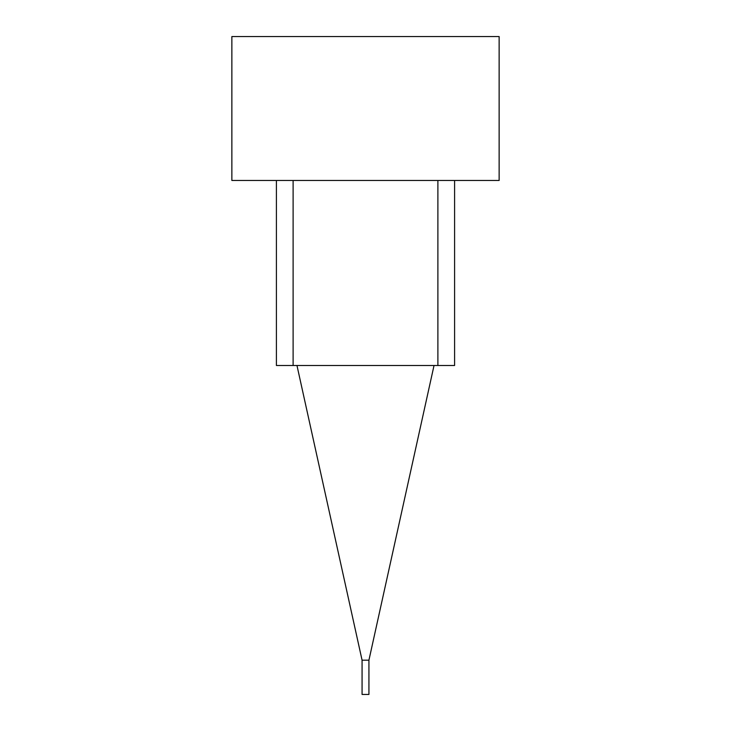 <?xml version="1.0" encoding="UTF-8"?>
<svg xmlns="http://www.w3.org/2000/svg" width="731" height="731" viewBox="0 0 731 731"><rect width="100%" height="100%" fill="white"/><g stroke="black" fill="none" stroke-linecap="round" stroke-linejoin="round"><path stroke-width="1.1" d="M454.591 180.466L454.591 365.5L276.409 365.5L276.409 180.466M293.113 365.5L293.113 180.466M437.887 365.5L437.887 180.466M231.864 180.466L499.136 180.466L499.136 36.55L231.864 36.55L231.864 180.466M362.073 660.184L368.927 660.184L368.927 694.45L362.073 694.45L362.073 660.184L296.969 365.5M368.927 660.184L434.031 365.5"/></g></svg>
